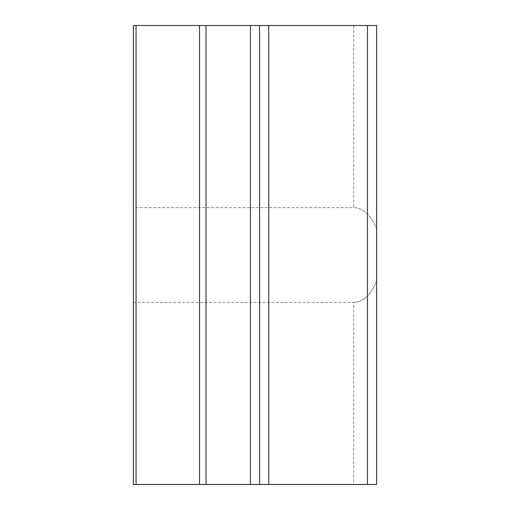 <?xml version="1.0" encoding="UTF-8"?>
<svg xmlns="http://www.w3.org/2000/svg" width="510" height="510" viewBox="0 0 510 510"><rect width="100%" height="100%" fill="white"/><g stroke="black" fill="none" stroke-linecap="round" stroke-linejoin="round"><path stroke-width="0.38" stroke-dasharray="2.55 1.91" d="M133.365 207.564L133.365 302.436L133.365 207.564L353.685 207.564C363.42 208.086 371.07 215.271 376.635 229.111C371.07 215.271 363.42 208.086 353.685 207.564L353.685 25.5L376.635 25.5L353.685 25.5M367.455 484.5L367.455 25.5L376.635 25.5L376.635 484.5L353.685 484.5L376.635 484.5L376.635 25.5L376.635 280.889C371.07 294.729 363.42 301.914 353.685 302.436C363.42 301.914 371.07 294.729 376.635 280.889L376.635 484.5L133.365 484.5L133.365 25.5L136.055 25.5L136.055 484.5M133.365 302.436L353.685 302.436L353.685 484.5M367.455 25.5L259.59 25.5L259.59 484.5M250.41 484.5L250.41 25.5L259.59 25.5M250.41 25.5L206.014 25.5L206.014 484.5M199.525 484.5L199.525 25.5L206.014 25.5M199.525 25.5L136.055 25.5M268.77 25.5L268.77 484.5"/><path stroke-width="0.76" d="M136.055 484.5L136.055 25.5L133.365 25.5L133.365 484.5L259.59 484.5L259.59 25.5L250.41 25.5L250.41 484.5M367.455 484.5L376.635 484.5L376.635 25.5L367.455 25.5L367.455 484.5L259.59 484.5M136.055 25.5L199.525 25.5L199.525 484.5M206.014 484.5L206.014 25.5L199.525 25.5M206.014 25.5L250.41 25.5M259.59 25.5L367.455 25.5M268.77 484.5L268.77 25.5"/></g></svg>

